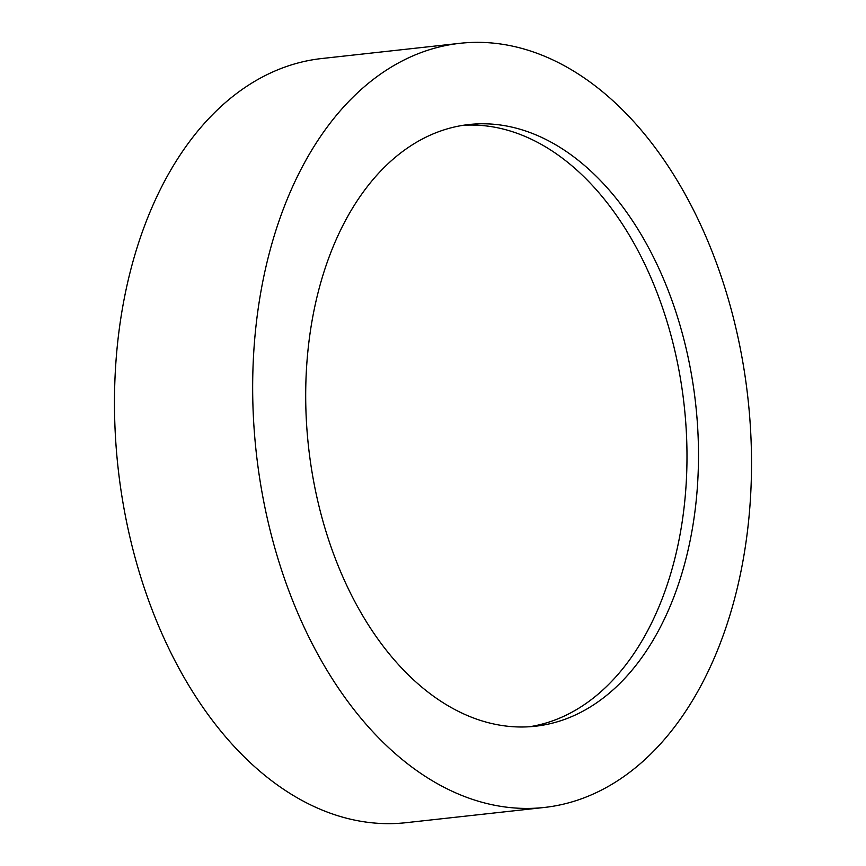 <?xml version="1.0" encoding="UTF-8"?>
<svg xmlns="http://www.w3.org/2000/svg" width="866" height="866" viewBox="0 0 866 866"><rect width="100%" height="100%" fill="white"/><g stroke="black" fill="none" stroke-linecap="round" stroke-linejoin="round"><path stroke-width="1.3" d="M274.814 547.929A384.407 247.319 -96.3 0 1 460.03 43.3A384.407 247.319 -96.3 0 1 729.378 302.862A384.407 247.319 -96.3 0 1 544.162 807.48A384.407 247.319 -96.3 0 1 274.814 547.929M544.162 807.48L405.97 822.7A384.407 247.319 -96.3 0 1 136.622 563.138A384.407 247.319 -96.3 0 1 321.838 58.52L460.03 43.3M463.223 125.299A302.678 194.742 -96.3 0 1 669.548 330.173A302.678 194.742 -96.3 0 1 529.451 726.758M681.055 328.907A302.678 194.742 -96.3 0 1 535.22 726.249A302.678 194.742 -96.3 0 1 323.137 521.873A302.678 194.742 -96.3 0 1 468.971 124.531A302.678 194.742 -96.3 0 1 681.055 328.907"/></g></svg>
